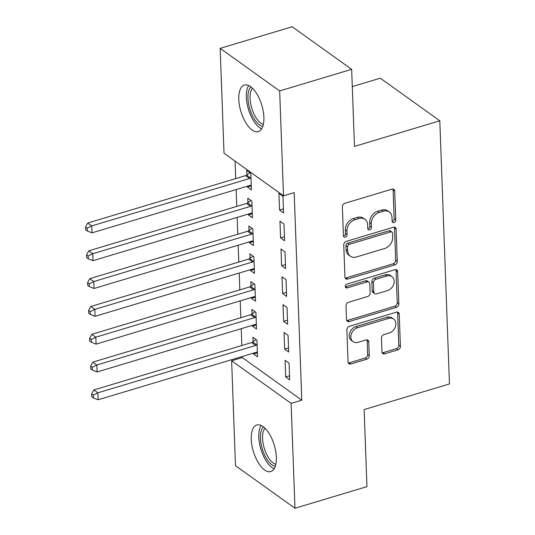 <?xml version="1.0" encoding="UTF-8"?>
<svg xmlns="http://www.w3.org/2000/svg" width="535" height="535" viewBox="0 0 535 535"><rect width="100%" height="100%" fill="white"/><g stroke="black" fill="none" stroke-linecap="round" stroke-linejoin="round"><path stroke-width="0.8" d="M394.014 222.567A2.14 1.652 125.6 0 0 395.78 220.106L394.71 191.089A3.056 2.361 125.6 0 0 393.874 189.39A3.056 2.361 125.6 0 0 391.994 189.143L344.888 203.287A3.056 2.361 125.6 0 0 342.367 206.804L343.43 235.815A2.14 1.652 125.6 0 0 344.018 237.012A2.14 1.652 125.6 0 0 345.336 237.179A2.14 1.652 125.6 0 0 347.095 234.718L346.961 230.966A9.784 7.564 125.6 0 1 355.013 219.711L358.938 218.534A9.784 7.564 125.6 0 1 364.957 219.317A9.784 7.564 125.6 0 1 367.632 224.753L367.772 228.512A2.14 1.652 125.6 0 0 368.361 229.702A2.14 1.652 125.6 0 0 369.672 229.869A2.14 1.652 125.6 0 0 371.437 227.408L371.297 223.657A9.784 7.564 125.6 0 1 379.355 212.402L383.281 211.225A9.784 7.564 125.6 0 1 389.293 212.007A9.784 7.564 125.6 0 1 391.974 217.451L392.115 221.202A2.14 1.652 125.6 0 0 392.697 222.393A2.14 1.652 125.6 0 0 394.014 222.567M392.142 221.47A2.14 1.652 125.6 0 0 392.409 221.416A2.14 1.652 125.6 0 0 394.168 218.955L393.105 189.938A3.056 2.361 125.6 0 0 392.911 189.042M343.463 236.089A2.14 1.652 125.6 0 0 343.724 236.029A2.14 1.652 125.6 0 0 345.49 233.568L345.349 229.809L346.961 230.966M367.799 228.779A2.14 1.652 125.6 0 0 368.067 228.719A2.14 1.652 125.6 0 0 369.832 226.258L369.692 222.507L371.297 223.657M251.263 439.309A24.302 10.907 73.3 0 1 256.82 425.017A24.302 10.907 73.3 0 1 269.373 433.959A24.302 10.907 73.3 0 1 276.348 457.264A24.302 10.907 73.3 0 1 270.79 471.562A24.302 10.907 73.3 0 1 258.238 462.614A24.302 10.907 73.3 0 1 251.263 439.309M238.797 99.349A24.302 10.907 73.3 0 1 244.355 85.052A24.302 10.907 73.3 0 1 256.907 93.999A24.302 10.907 73.3 0 1 263.882 117.305A24.302 10.907 73.3 0 1 258.325 131.597A24.302 10.907 73.3 0 1 245.772 122.655A24.302 10.907 73.3 0 1 238.797 99.349M381.957 351.869A3.056 2.361 125.6 0 0 382.792 353.575A3.056 2.361 125.6 0 0 384.672 353.816L397.886 349.85A3.056 2.361 125.6 0 0 400.407 346.332L399.224 314.112A3.056 2.361 125.6 0 0 398.388 312.407A3.056 2.361 125.6 0 0 396.509 312.166L349.395 326.31A3.056 2.361 125.6 0 0 346.881 329.821L348.064 362.048A3.056 2.361 125.6 0 0 348.9 363.746A3.056 2.361 125.6 0 0 350.779 363.994L366.742 359.199A3.056 2.361 125.6 0 0 369.264 355.681L368.755 341.892A3.056 2.361 125.6 0 0 367.919 340.193A3.056 2.361 125.6 0 0 366.04 339.946L358.122 342.326A8.179 6.32 125.6 0 1 353.093 341.671A8.179 6.32 125.6 0 1 351.281 334.168A8.179 6.32 125.6 0 1 357.587 327.714L388.597 318.405A8.179 6.32 125.6 0 1 393.626 319.054A8.179 6.32 125.6 0 1 395.439 326.564A8.179 6.32 125.6 0 1 389.132 333.011L383.963 334.562A3.056 2.361 125.6 0 0 381.448 338.08L381.957 351.869M242.255 356.504L242.295 357.581L301.787 400.167L294.176 192.627L283.51 195.83L224.018 153.244L220.173 48.364L279.665 90.95L283.51 195.83M301.787 400.167L291.12 403.37L294.972 508.25L235.474 465.664L231.628 360.784L291.12 403.37M220.173 48.364L292.163 26.75L351.656 69.336L354.484 146.396L439.803 120.783L449.454 383.956L364.134 409.576L366.957 486.636L294.972 508.25M351.656 69.336L279.665 90.95M394.776 264.925A3.056 2.361 125.6 0 0 397.291 261.408L396.107 229.181A3.056 2.361 125.6 0 0 395.271 227.482A3.056 2.361 125.6 0 0 393.392 227.235L346.285 241.379A3.056 2.361 125.6 0 0 343.764 244.896L344.948 277.123A3.056 2.361 125.6 0 0 345.784 278.822A3.056 2.361 125.6 0 0 347.663 279.063L394.776 264.925L393.165 263.768A3.056 2.361 125.6 0 0 395.686 260.257L394.502 228.03A3.056 2.361 125.6 0 0 394.302 227.134M397.665 271.646L398.849 303.867A3.056 2.361 125.6 0 1 396.328 307.384L349.221 321.528A3.056 2.361 125.6 0 1 347.342 321.281A3.056 2.361 125.6 0 1 346.506 319.582L345.998 305.793A3.056 2.361 125.6 0 1 348.519 302.275L367.619 296.544A3.056 2.361 125.6 0 0 370.14 293.026L369.805 283.878A3.056 2.361 125.6 0 0 368.963 282.172A3.056 2.361 125.6 0 0 367.084 281.932L347.195 287.904A2.14 1.652 125.6 0 1 345.877 287.73A2.14 1.652 125.6 0 1 345.403 285.77A2.14 1.652 125.6 0 1 347.055 284.078L394.95 269.7A3.056 2.361 125.6 0 1 396.83 269.948A3.056 2.361 125.6 0 1 397.665 271.646L396.06 270.496L397.237 302.716L398.849 303.867M439.803 120.783L380.311 78.197L352.291 86.61M284.653 349.161L288.673 352.037L288.057 335.345L284.038 332.469L284.653 349.161L288.525 347.997M252.466 325.313L252.493 326.143L256.512 329.018L255.904 312.326L251.885 309.451L252.045 313.951M282.614 293.521L286.633 296.397L286.018 279.705L281.998 276.829L282.614 293.521L286.486 292.357M250.427 269.673L250.454 270.503L254.473 273.378L253.864 256.686L249.845 253.811L250.005 258.311M280.574 237.881L284.593 240.757L283.978 224.065L279.959 221.189L280.574 237.881L284.446 236.717M248.38 214.033L248.414 214.863L252.433 217.738L251.824 201.046L247.799 198.171L247.966 202.671M235.092 161.169L235.734 178.59M236.136 189.584L236.751 206.41M237.159 217.404L237.774 234.23M238.175 245.224L238.791 262.05M239.198 273.044L239.814 289.87M240.215 300.864L240.83 317.69M241.238 328.684L241.853 345.51M247.364 186.213L247.391 187.043L251.417 189.918L250.801 173.226L246.782 170.351L246.949 174.851M279.551 210.061L283.57 212.937L282.962 196.245L278.942 193.369L279.551 210.061L283.423 208.897M249.404 241.853L249.437 242.683L253.456 245.558L252.841 228.866L248.822 225.991L248.989 230.491M281.591 265.701L285.61 268.577L285.001 251.885L280.982 249.009L281.591 265.701L285.463 264.537M251.443 297.493L251.477 298.323L255.496 301.198L254.881 284.506L250.861 281.631L251.029 286.131M283.63 321.341L287.649 324.217L287.041 307.525L283.022 304.649L283.63 321.341L287.502 320.177M253.483 353.133L253.516 353.963L257.536 356.838L256.92 340.146L252.901 337.271L253.068 341.771M285.67 376.981L289.689 379.857L289.081 363.165L285.061 360.289L285.67 376.981L289.542 375.817M242.295 357.581L231.628 360.784M247.391 187.043L251.263 185.879M248.414 214.863L252.286 213.699M249.437 242.683L253.302 241.519M250.454 270.503L254.326 269.339M251.477 298.323L255.349 297.159M252.493 326.143L256.365 324.979M253.516 353.963L257.388 352.799M389.293 212.007L387.688 210.857A9.784 7.564 125.6 0 0 381.669 210.074L383.281 211.225M369.692 222.507A9.784 7.564 125.6 0 1 377.743 211.251L381.669 210.074M364.957 219.317L363.345 218.16A9.784 7.564 125.6 0 0 357.333 217.384L358.938 218.534M345.349 229.809A9.784 7.564 125.6 0 1 353.408 218.561L357.333 217.384M345.142 278.019A3.056 2.361 125.6 0 0 346.058 277.912L393.165 263.768M392.556 233.287A2.14 1.652 125.6 0 0 391.968 232.096A2.14 1.652 125.6 0 0 390.65 231.922L349.302 244.341A2.14 1.652 125.6 0 0 347.543 246.802L347.683 250.761A9.784 7.564 125.6 0 0 350.365 256.205A9.784 7.564 125.6 0 0 356.384 256.987L384.645 248.501A9.784 7.564 125.6 0 0 392.703 237.246L392.556 233.287M391.968 232.096L390.363 230.946A2.14 1.652 125.6 0 0 389.045 230.772L390.65 231.922M350.365 256.205L348.76 255.055A9.784 7.564 125.6 0 1 346.078 249.611L345.931 245.652A2.14 1.652 125.6 0 1 347.696 243.191L389.045 230.772M346.7 320.478A3.056 2.361 125.6 0 0 347.616 320.378L394.723 306.234A3.056 2.361 125.6 0 0 397.237 302.716M368.963 282.172L367.358 281.022A3.056 2.361 125.6 0 0 365.479 280.781L345.59 286.753L347.195 287.904M387.447 290.592A8.179 6.32 125.6 0 0 393.747 284.138A8.179 6.32 125.6 0 0 391.941 276.635A8.179 6.32 125.6 0 0 386.912 275.98L375.985 279.257A3.056 2.361 125.6 0 0 373.47 282.774L373.805 291.923A3.056 2.361 125.6 0 0 374.64 293.628A3.056 2.361 125.6 0 0 376.52 293.869L387.447 290.592M391.941 276.635L390.329 275.485A8.179 6.32 125.6 0 0 385.3 274.829L386.912 275.98M374.64 293.628L373.029 292.471A3.056 2.361 125.6 0 1 372.193 290.772L371.858 281.624A3.056 2.361 125.6 0 1 374.373 278.106L385.3 274.829M396.06 270.496A3.056 2.361 125.6 0 0 395.86 269.6M393.626 319.054L392.021 317.904A8.179 6.32 125.6 0 0 386.992 317.255L388.597 318.405M353.093 341.671L351.482 340.521A8.179 6.32 125.6 0 1 349.676 333.017A8.179 6.32 125.6 0 1 355.976 326.564L386.992 317.255M348.258 362.944A3.056 2.361 125.6 0 0 349.174 362.837L365.137 358.049A3.056 2.361 125.6 0 0 367.652 354.531L367.15 340.741A3.056 2.361 125.6 0 0 366.95 339.845M382.151 352.766A3.056 2.361 125.6 0 0 383.067 352.665L396.281 348.7A3.056 2.361 125.6 0 0 398.796 345.182L397.619 312.955A3.056 2.361 125.6 0 0 397.418 312.059M249.979 172.638L246.561 175.132A3.116 2.407 -54.4 0 1 245.572 175.634L87.727 223.021L91.746 225.904L92 232.859L249.852 185.464A3.116 2.407 -54.4 0 1 250.848 185.371L251.249 185.418M250.968 177.734L250.581 178.015A3.116 2.407 -54.4 0 1 249.591 178.509L91.746 225.904L87.151 228.164L85.546 227.014L85.647 229.796L87.252 230.946L87.151 228.164M92 232.859L87.252 230.946M85.546 227.014L87.727 223.021M250.995 200.458L247.585 202.952A3.116 2.407 -54.4 0 1 246.595 203.454L88.75 250.841L92.769 253.724L93.023 260.679L250.868 213.284A3.116 2.407 -54.4 0 1 251.871 213.191L252.266 213.238M251.985 205.554L251.604 205.835A3.116 2.407 -54.4 0 1 250.614 206.329L92.769 253.724L88.175 255.984L86.563 254.834L86.663 257.616L88.275 258.766L88.175 255.984M93.023 260.679L88.275 258.766M86.563 254.834L88.75 250.841M252.018 228.278L248.601 230.772A3.116 2.407 -54.4 0 1 247.611 231.274L89.766 278.661L93.785 281.544L94.04 288.499L251.891 241.104A3.116 2.407 -54.4 0 1 252.894 241.011L253.289 241.058M253.008 233.374L252.62 233.655A3.116 2.407 -54.4 0 1 251.631 234.149L93.785 281.544L89.191 283.804L87.586 282.654L87.686 285.436L89.291 286.586L89.191 283.804M94.04 288.499L89.291 286.586M87.586 282.654L89.766 278.661M262.819 126.347A21.026 9.436 73.3 0 1 253.971 118.462A21.026 9.436 73.3 0 1 250.995 86.964M252.553 88.335A19.467 8.741 -106.7 0 0 255.663 117.145A19.467 8.741 -106.7 0 0 263.36 124.341M248.661 85.52A24.142 10.834 -106.7 0 0 253.256 120.295A24.142 10.834 -106.7 0 0 261.668 128.835M275.284 466.306A21.026 9.436 73.3 0 1 266.443 458.428A21.026 9.436 73.3 0 1 263.461 426.923M265.019 428.294A19.467 8.741 -106.7 0 0 268.129 457.111A19.467 8.741 -106.7 0 0 275.826 464.306M261.127 425.486A24.142 10.834 -106.7 0 0 265.721 460.26A24.142 10.834 -106.7 0 0 274.134 468.794M253.035 256.098L249.624 258.599A3.116 2.407 -54.4 0 1 248.635 259.094L90.789 306.488L94.809 309.364L95.063 316.319L252.908 268.931A3.116 2.407 -54.4 0 1 253.911 268.831L254.306 268.878M254.025 261.194L253.643 261.475A3.116 2.407 -54.4 0 1 252.654 261.976L94.809 309.364L90.214 311.624L88.603 310.474L88.71 313.256L90.315 314.406L90.214 311.624M95.063 316.319L90.315 314.406M88.603 310.474L90.789 306.488M254.058 283.918L250.641 286.419A3.116 2.407 -54.4 0 1 249.651 286.914L91.806 334.308L95.825 337.184L96.086 344.139L253.931 296.751A3.116 2.407 -54.4 0 1 254.934 296.651L255.329 296.698M255.048 289.014L254.66 289.295A3.116 2.407 -54.4 0 1 253.677 289.796L95.825 337.184L91.231 339.444L89.626 338.294L89.726 341.076L91.331 342.226L91.231 339.444M96.086 344.139L91.331 342.226M89.626 338.294L91.806 334.308M255.075 311.738L251.664 314.239A3.116 2.407 -54.4 0 1 250.674 314.734L92.829 362.128L96.848 365.004L97.102 371.959L254.948 324.571A3.116 2.407 -54.4 0 1 255.951 324.471L256.352 324.518M256.064 316.834L255.683 317.115A3.116 2.407 -54.4 0 1 254.693 317.616L96.848 365.004L92.254 367.264L90.642 366.114L90.749 368.896L92.354 370.046L92.254 367.264M97.102 371.959L92.354 370.046M90.642 366.114L92.829 362.128M256.098 339.558L252.68 342.059A3.116 2.407 -54.4 0 1 251.697 342.554L93.846 389.948L97.872 392.824L98.126 399.779L255.971 352.391A3.116 2.407 -54.4 0 1 256.974 352.291L257.368 352.338M257.088 344.654L256.7 344.935A3.116 2.407 -54.4 0 1 255.717 345.436L97.872 392.824L93.271 395.084L91.666 393.934L91.766 396.716L93.378 397.866L93.271 395.084M98.126 399.779L93.378 397.866M91.666 393.934L93.846 389.948M394.168 218.955L395.78 220.106M345.49 233.568L347.095 234.718M369.832 226.258L371.437 227.408M377.743 211.251L379.355 212.402M353.408 218.561L355.013 219.711M393.105 189.938L394.71 191.089M346.058 277.912L347.663 279.063M394.502 228.03L396.107 229.181M395.686 260.257L397.291 261.408M347.696 243.191L349.302 244.341M345.931 245.652L347.543 246.802M346.078 249.611L347.683 250.761M394.723 306.234L396.328 307.384M347.616 320.378L349.221 321.528M365.479 280.781L367.084 281.932M374.373 278.106L375.985 279.257M371.858 281.624L373.47 282.774M372.193 290.772L373.805 291.923M355.976 326.564L357.587 327.714M367.15 340.741L368.755 341.892M367.652 354.531L369.264 355.681M365.137 358.049L366.742 359.199M349.174 362.837L350.779 363.994M397.619 312.955L399.224 314.112M398.796 345.182L400.407 346.332M396.281 348.7L397.886 349.85M383.067 352.665L384.672 353.816M246.561 175.132L250.581 178.015M245.572 175.634L249.591 178.509M247.585 202.952L251.604 205.835M246.595 203.454L250.614 206.329M248.601 230.772L252.62 233.655M247.611 231.274L251.631 234.149M249.624 258.599L253.643 261.475M248.635 259.094L252.654 261.976M250.641 286.419L254.66 289.295M249.651 286.914L253.677 289.796M251.664 314.239L255.683 317.115M250.674 314.734L254.693 317.616M252.68 342.059L256.7 344.935M251.697 342.554L255.717 345.436"/></g></svg>
